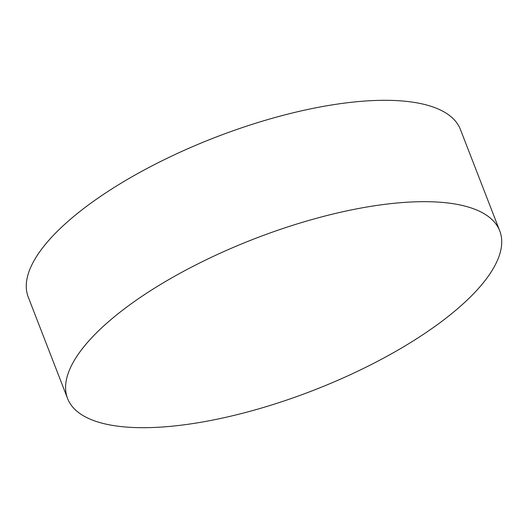 <?xml version="1.0" encoding="UTF-8"?>
<svg xmlns="http://www.w3.org/2000/svg" width="528" height="528" viewBox="0 0 528 528"><rect width="100%" height="100%" fill="white"/><g stroke="black" fill="none" stroke-linecap="round" stroke-linejoin="round"><path stroke-width="0.79" d="M499.739 230.868L460.429 129.505A231.772 81.312 158.8 0 0 429.759 105.91A231.772 81.312 158.8 0 0 170.63 156.605A231.772 81.312 158.8 0 0 28.261 297.132L67.571 398.495A231.772 81.312 158.8 0 0 98.241 422.09A231.772 81.312 158.8 0 0 357.37 371.395A231.772 81.312 158.8 0 0 499.739 230.868A231.772 81.312 158.8 0 0 469.075 207.273A231.772 81.312 158.8 0 0 209.946 257.968A231.772 81.312 158.8 0 0 67.571 398.495"/></g></svg>
